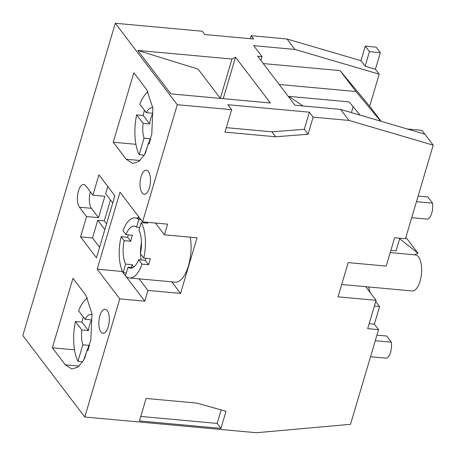 <?xml version="1.0" encoding="UTF-8"?>
<svg xmlns="http://www.w3.org/2000/svg" width="456" height="456" viewBox="0 0 456 456"><rect width="100%" height="100%" fill="white"/><g stroke="black" fill="none" stroke-linecap="round" stroke-linejoin="round"><path stroke-width="0.68" d="M120.008 192.158L142.585 221.861L177.293 104.703L115.311 23.267L22.8 335.576L84.782 417.012L119.78 298.868L97.191 269.194L120.008 192.158M126.204 159.252L113.253 142.238L133.842 72.732L146.792 89.746L152.88 108.14L151.745 134.554L144.296 155.165L138.647 161.572L132.742 163.43L126.204 159.252L139.963 160.512M65.311 364.828L71.843 369.007L77.754 367.148L83.402 360.742L90.852 340.125L91.987 313.717L85.899 295.323L72.949 278.308L52.36 347.814L65.311 364.828L79.065 366.088M92.916 195.174L98.935 174.853L114.861 195.778L96.484 257.811L80.558 236.886L86.577 216.566L79.458 207.206A12.073 5.159 -84.8 0 1 78.432 191.001A12.073 5.159 -84.8 0 1 83.722 184.486A12.073 5.159 -84.8 0 1 85.791 185.814L92.916 195.174L104.869 196.268L98.536 217.66L86.577 216.566M148.417 171.519A12.073 5.159 -84.8 0 0 146.347 170.196A12.073 5.159 -84.8 0 0 141.058 176.711A12.073 5.159 -84.8 0 0 142.084 192.911A12.073 5.159 -84.8 0 0 144.147 194.233A12.073 5.159 -84.8 0 0 149.443 187.724A12.073 5.159 -84.8 0 0 148.417 171.519M107.234 310.559A12.073 5.159 -84.8 0 0 105.165 309.236A12.073 5.159 -84.8 0 0 99.875 315.752A12.073 5.159 -84.8 0 0 100.896 331.951A12.073 5.159 -84.8 0 0 102.965 333.279A12.073 5.159 -84.8 0 0 108.254 326.764A12.073 5.159 -84.8 0 0 107.234 310.559M155.473 223.041L164.428 234.806L167.586 224.152L142.585 221.861M275.663 136.777L308.068 134.252L313.135 117.141L309.362 112.182L304.294 129.299L271.896 131.824L275.663 136.777L224.973 132.137L231.631 109.679L177.293 104.703M84.782 417.012L256.489 432.733L350.51 424.308L378.548 329.654L367.684 328.662L376.08 300.316L338.038 296.833L348.179 262.61L386.215 266.093L394.611 237.747L405.481 238.744L433.2 145.156L349 120.424L313.135 117.141M139.154 278.861L147.955 290.421L144.774 301.159L119.78 298.868M147.955 290.421L180.553 293.407L197.032 237.787L164.428 234.806M226.011 411.266L220.943 428.378L139.433 420.916L146.091 398.458L196.781 403.098L226.011 411.266M309.362 112.182L227.857 104.726L231.631 109.679M260.912 60.477L262.046 56.652L253.684 45.668L294.981 49.447L287.018 38.988L251.153 35.705L253.667 39.005L204.801 34.536L202.287 31.23L115.311 23.267M262.046 56.652L257.697 56.253L294.975 105.233L340.615 109.411L349 120.424M137.786 50.428L170.852 93.873L270.38 102.982L235.535 57.199L231.967 59.046L137.786 50.428L198.103 69.13L220.385 98.405M294.981 49.447L379.181 74.18L375.408 69.227L380.321 52.651L376.132 47.145L365.262 46.147L360.952 60.705L287.018 38.988M250.27 38.697L251.153 35.705M375.744 301.45L379.586 306.5L374.359 324.148L378.548 329.654M370.181 292.57A31.384 13.412 95.2 0 1 368.602 286.966M399.809 238.226L396.059 250.885L390.86 250.407M407.339 129.008L421.925 130.348L433.2 145.156M379.181 74.18L369.679 106.271L381.125 121.307M369.16 323.674L374.359 324.148M365.718 286.704L376.08 300.316M341.692 284.504L412.11 290.951A18.103 7.741 -84.8 0 0 420.05 281.181A18.103 7.741 -84.8 0 0 415.41 254.893L390.216 252.584M374.387 306.027L379.586 306.5M424.821 134.144L340.615 109.411M263.266 63.572L340.056 70.6L355.982 91.525L380.583 121.148M279.192 84.497L355.982 91.525M369.679 106.271L340.056 70.6M375.408 69.227L365.142 66.211L360.952 60.705M380.321 52.651L369.451 51.653L365.142 66.211M369.451 51.653L365.262 46.147M360.018 115.111L349.131 101.882L290.757 96.541A6.036 4.948 142.7 0 0 290.278 96.472A6.036 4.948 142.7 0 0 288.409 96.604M353.132 106.744L351.405 112.581M302.989 105.963L288.967 96.507M399.661 238.727L418.044 253.308L414.396 254.796M418.044 253.308L405.891 237.342M416.465 201.66L432.522 203.131L427.842 196.981L418.112 196.091M432.522 203.131A11.286 4.822 -84.8 0 1 427.768 219.171L411.711 217.706M375.277 340.7L391.333 342.171L386.654 336.021L376.924 335.132M391.333 342.171A11.286 4.822 -84.8 0 1 386.58 358.216L370.523 356.746M304.294 129.299L308.068 134.252M271.896 131.824L226.307 127.651M220.328 98.331L231.967 59.046M223.252 98.667L235.535 57.199M125.451 275.777L122.185 271.48L97.191 269.194M144.774 301.159L125.753 276.165M122.185 271.48L122.311 271.046M137.98 218.15L138.481 216.463M180.553 293.407L171.758 281.848M143.754 258.039L140.425 253.667A21.124 9.029 -84.8 0 0 138.943 230.229L141.2 222.619A30.176 12.899 95.2 0 1 143.754 258.039L150.275 258.637A30.176 12.899 95.2 0 1 148.542 264.708L145.162 260.273L138.641 259.675L142.021 264.109A30.176 12.899 95.2 0 1 129.572 277.983L175.212 282.161A30.176 12.899 -84.8 0 0 187.866 267.706A30.176 12.899 -84.8 0 0 190.312 237.171M147.111 222.277A30.176 12.899 95.2 0 1 147.721 223.218L141.2 222.619M142.021 264.109L148.542 264.708M129.572 277.983A30.176 12.899 95.2 0 1 125.428 275.857L127.999 267.182A21.124 9.029 -84.8 0 0 130.37 268.196A21.124 9.029 -84.8 0 0 138.641 259.675M131.334 267.484L132.166 264.685A21.124 9.029 -84.8 0 0 133.272 266.475A21.124 9.029 -84.8 0 0 133.762 267.062M132.166 264.685L125.645 264.087L123.109 272.659L126.289 272.95M123.109 272.659A30.176 12.899 95.2 0 1 121.159 236.698L127.674 237.297A30.176 12.899 95.2 0 1 128.335 234.863M125.645 264.087A21.124 9.029 -84.8 0 1 124.169 240.654L130.684 241.247A21.124 9.029 -84.8 0 1 132.468 235.239L125.947 234.64L122.983 230.753A30.176 12.899 95.2 0 1 135.073 217.882A30.176 12.899 95.2 0 1 138.812 219.632L141.052 219.838M144.535 222.927L144.791 222.066M145.162 260.273A21.124 9.029 -84.8 0 0 145.886 258.233M127.999 267.182L132.884 267.626M141.166 259.903A21.124 9.029 95.2 0 1 140.511 253.781M140.499 253.308A21.124 9.029 95.2 0 1 141.48 242.603M139.775 227.43L136.589 227.139A21.124 9.029 -84.8 0 0 134.218 226.125A21.124 9.029 -84.8 0 0 125.947 234.64M124.169 240.654L121.159 236.698M130.684 241.247L127.674 237.297M136.589 227.139L138.812 219.632M221.171 409.915L217.17 423.424L220.943 428.378M217.17 423.424L140.767 416.431M135.916 144.313L113.253 142.238M149.374 143.834A18.103 7.741 -84.8 0 1 148.975 143.822A18.103 7.741 -84.8 0 1 148.24 143.674L145.39 153.29M148.24 143.674L149.397 143.777M149.095 143.748L150.571 138.761A18.103 7.741 -84.8 0 0 150.714 139.183M150.571 138.761L144.05 138.168L139.16 154.681L144.307 155.148M139.16 154.681A36.212 15.475 95.2 0 1 136.646 114.855L143.167 115.448A36.212 15.475 95.2 0 1 144.461 110.261M152.851 107.867A18.103 7.741 -84.8 0 0 152.275 107.764A18.103 7.741 -84.8 0 0 146.285 112.66L139.815 104.156A36.212 15.475 95.2 0 1 148.086 91.696M146.285 112.66L152.806 113.253A18.103 7.741 -84.8 0 0 149.636 123.952L143.116 123.354A18.103 7.741 -84.8 0 0 144.05 138.168M143.116 123.354L136.646 114.855M149.636 123.952L143.167 115.448M74.51 349.843L52.36 347.814M92.004 313.865L92.084 314.589M91.799 314.56A18.103 7.741 -84.8 0 0 91.063 314.406A18.103 7.741 -84.8 0 0 85.072 319.303L91.593 319.901A18.103 7.741 -84.8 0 0 88.424 330.594L81.903 330.002A18.103 7.741 -84.8 0 0 82.838 344.81L89.359 345.409A18.103 7.741 -84.8 0 0 89.524 345.887M89.359 345.409L87.883 350.396M84.497 358.866L87.028 350.316L88.15 350.419M87.028 350.316A18.103 7.741 -84.8 0 0 87.763 350.47A18.103 7.741 -84.8 0 0 88.128 350.482M82.838 344.81L77.947 361.323L82.736 361.762M77.947 361.323A36.212 15.475 95.2 0 1 75.434 321.497L81.955 322.096A36.212 15.475 95.2 0 1 83.248 316.909M85.072 319.303L78.603 310.804A36.212 15.475 95.2 0 1 87.535 297.871M81.955 322.096L88.424 330.594M81.903 330.002L75.434 321.497M106.539 223.873L104.27 220.898L97.749 220.299L104.84 229.613M99.602 247.289L92.517 237.981L97.749 220.299M92.517 237.981L80.558 236.886M112.74 202.937L105.655 193.623L107.776 186.464M104.27 220.898L110.472 199.962M98.536 217.66L91.411 208.301A12.073 5.159 95.2 0 1 90.385 192.096A12.073 5.159 95.2 0 1 90.442 191.919M91.411 208.301L79.458 207.206M139.901 218.327L135.073 217.882"/></g></svg>
